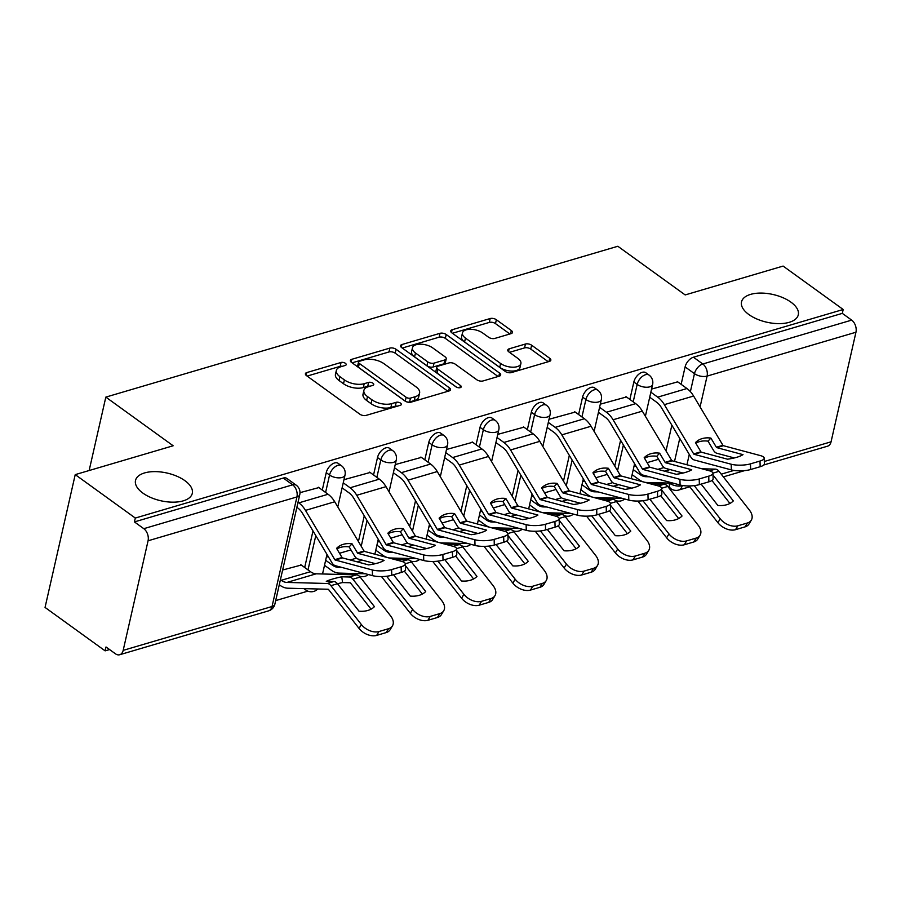 <?xml version="1.0" encoding="UTF-8"?>
<svg xmlns="http://www.w3.org/2000/svg" width="901" height="901" viewBox="0 0 901 901"><rect width="100%" height="100%" fill="white"/><g stroke="black" fill="none" stroke-linecap="round" stroke-linejoin="round"><path stroke-width="1.35" d="M345.398 363.306A3.131 1.52 12.8 0 0 341.062 362.472L306.79 372.563A4.46 2.174 12.8 0 0 305.405 373.724A4.46 2.174 12.8 0 0 306.531 375.661L359.882 414.212A4.46 2.174 12.8 0 0 366.065 415.406L400.337 405.304A3.131 1.52 12.8 0 0 401.317 404.504A3.131 1.52 12.8 0 0 400.528 403.141A3.131 1.52 12.8 0 0 396.192 402.308L391.755 403.614A14.292 6.971 12.8 0 1 371.944 399.796L367.507 396.586A14.292 6.971 12.8 0 1 363.891 390.381A14.292 6.971 12.8 0 1 368.34 386.698L372.777 385.391A3.131 1.52 12.8 0 0 373.746 384.581A3.131 1.52 12.8 0 0 372.958 383.218A3.131 1.52 12.8 0 0 368.633 382.384L364.195 383.691A14.292 6.971 12.8 0 1 344.385 379.884L339.936 376.674A14.292 6.971 12.8 0 1 336.332 370.469A14.292 6.971 12.8 0 1 340.781 366.775L345.218 365.468A3.131 1.52 12.8 0 0 346.187 364.657A3.131 1.52 12.8 0 0 345.398 363.306M342.369 366.313A3.131 1.52 12.8 0 0 340.184 366.347L307.117 376.089M397.499 406.148A3.131 1.52 12.8 0 0 395.314 406.182L390.876 407.489L391.755 403.614M369.928 386.225A3.131 1.52 12.8 0 0 367.743 386.259L363.317 387.565L364.195 383.691M748.877 314.55A29.114 14.202 12.8 0 0 778.791 323.628A29.114 14.202 12.8 0 0 798.297 314.809A29.114 14.202 12.8 0 0 790.943 302.162A29.114 14.202 12.8 0 0 761.018 293.073A29.114 14.202 12.8 0 0 741.523 301.903A29.114 14.202 12.8 0 0 748.877 314.55M142.876 493.095A29.114 14.202 12.8 0 0 172.789 502.172A29.114 14.202 12.8 0 0 192.296 493.343A29.114 14.202 12.8 0 0 184.942 480.695A29.114 14.202 12.8 0 0 155.017 471.617A29.114 14.202 12.8 0 0 135.51 480.447A29.114 14.202 12.8 0 0 142.876 493.095M511.07 333.64A4.46 2.174 12.8 0 0 512.466 332.492A4.46 2.174 12.8 0 0 511.329 330.543L496.372 319.731A4.46 2.174 12.8 0 0 490.178 318.537L452.111 329.755A4.46 2.174 12.8 0 0 450.725 330.904A4.46 2.174 12.8 0 0 451.851 332.852L505.202 371.392A4.46 2.174 12.8 0 0 511.385 372.586L549.452 361.38A4.46 2.174 12.8 0 0 550.838 360.22A4.46 2.174 12.8 0 0 549.711 358.283L531.635 345.218A4.46 2.174 12.8 0 0 525.441 344.024L509.155 348.822A4.46 2.174 12.8 0 0 507.77 349.982A4.46 2.174 12.8 0 0 508.896 351.919L517.861 358.395A11.938 5.823 12.8 0 1 520.879 363.587A11.938 5.823 12.8 0 1 512.872 367.203A11.938 5.823 12.8 0 1 500.596 363.486L465.479 338.1A11.938 5.823 12.8 0 1 462.461 332.908A11.938 5.823 12.8 0 1 470.468 329.293A11.938 5.823 12.8 0 1 482.745 333.021L488.59 337.244A4.46 2.174 12.8 0 0 494.784 338.438L511.07 333.64M148.068 540.791L123.178 650.364A9.1 5.98 -106.4 0 1 119.709 654.734A9.1 5.98 -106.4 0 1 115.373 653.743L106.014 646.986L105.135 650.86L45.05 607.432L75.222 474.624L173.161 445.77L105.822 397.116L617.838 246.266L685.177 294.931L783.104 266.077L843.19 309.493L135.308 518.052L134.429 521.916L143.788 528.684L292.656 484.828A9.1 5.226 -54.1 0 1 296.226 485.2L286.867 478.431A9.1 5.226 -54.1 0 0 283.297 478.059L292.656 484.828A9.1 5.98 -106.4 0 1 296.936 496.935L148.068 540.791A9.1 5.98 -106.4 0 0 143.788 528.684M75.222 474.624L135.308 518.052M396.046 349.284A4.46 2.174 12.8 0 0 389.851 348.101L351.795 359.308A4.46 2.174 12.8 0 0 350.399 360.468A4.46 2.174 12.8 0 0 351.525 362.405L404.876 400.956A4.46 2.174 12.8 0 0 411.07 402.15L449.126 390.933A4.46 2.174 12.8 0 0 450.523 389.784A4.46 2.174 12.8 0 0 449.396 387.835L396.046 349.284L395.167 353.158A4.46 2.174 12.8 0 0 388.973 351.964L352.122 362.833M401.947 344.531L440.015 333.314A4.46 2.174 12.8 0 1 446.209 334.508L499.548 373.059A4.46 2.174 12.8 0 1 500.686 374.996A4.46 2.174 12.8 0 1 499.289 376.156L483.004 380.954A4.46 2.174 12.8 0 1 476.809 379.76L455.174 364.128A4.46 2.174 12.8 0 0 448.991 362.934L438.179 366.121A4.46 2.174 12.8 0 0 436.794 367.27A4.46 2.174 12.8 0 0 437.92 369.207L460.445 385.493A3.131 1.52 12.8 0 1 461.233 386.844A3.131 1.52 12.8 0 1 459.138 387.79A3.131 1.52 12.8 0 1 455.929 386.822L401.688 347.628A4.46 2.174 12.8 0 1 400.562 345.68A4.46 2.174 12.8 0 1 401.947 344.531L401.317 347.324M666.019 450.928L671.864 425.182M681.145 384.333L685.109 366.91L694.468 373.667A9.1 5.226 -54.1 0 1 702.803 363.993L851.67 320.125A9.1 5.98 73.6 0 1 855.95 332.232L831.06 441.817A9.1 5.98 73.6 0 1 827.591 446.175L763.789 464.972M105.135 650.86L109.562 649.553M275.683 600.607L307.872 591.124M843.19 309.493L842.311 313.368L851.67 320.125M301.261 565.028L282.632 570.018M318.853 487.587L299.999 492.644M370.12 472.484L343.957 479.692M421.386 457.381L395.224 464.589M472.653 442.278L446.491 449.486M523.92 427.175L497.757 434.383M575.187 412.072L549.024 419.28M626.454 396.969L600.291 404.177M614.752 466.031L620.598 440.285M629.878 399.436L633.842 382.013L637.165 384.412A9.1 5.226 -54.1 0 1 642.345 376.427A9.1 5.226 -54.1 0 1 649.058 375.098L645.735 372.699A9.1 5.226 125.9 0 0 639.023 374.028A9.1 5.226 125.9 0 0 633.842 382.013M563.485 481.134L569.331 455.388M578.611 414.539L582.575 397.116L585.898 399.515A9.1 5.226 -54.1 0 1 591.079 391.53A9.1 5.226 -54.1 0 1 597.791 390.201L594.469 387.802A9.1 5.226 125.9 0 0 587.756 389.131A9.1 5.226 125.9 0 0 582.575 397.116M512.218 496.237L518.064 470.502M527.344 429.653L531.308 412.219L534.631 414.618A9.1 5.226 -54.1 0 1 539.812 406.633A9.1 5.226 -54.1 0 1 546.524 405.315L543.202 402.905A9.1 5.226 125.9 0 0 536.489 404.234A9.1 5.226 125.9 0 0 531.308 412.219M460.952 511.34L466.797 485.605M476.077 444.756L480.042 427.322L483.364 429.721A9.1 5.226 -54.1 0 1 488.545 421.736A9.1 5.226 -54.1 0 1 495.257 420.418L491.935 418.019A9.1 5.226 125.9 0 0 485.222 419.337A9.1 5.226 125.9 0 0 480.042 427.322M409.685 526.443L415.53 500.708M424.81 459.859L428.775 442.425L432.097 444.824A9.1 5.226 -54.1 0 1 437.278 436.85A9.1 5.226 -54.1 0 1 443.99 435.521L440.668 433.122A9.1 5.226 125.9 0 0 433.955 434.44A9.1 5.226 125.9 0 0 428.775 442.425M358.418 541.546L364.263 515.811M373.543 474.962L377.508 457.528L380.819 459.927A9.1 5.226 -54.1 0 1 386.011 451.953A9.1 5.226 -54.1 0 1 392.723 450.624L389.401 448.225A9.1 5.226 125.9 0 0 382.688 449.554A9.1 5.226 125.9 0 0 377.508 457.528M304.684 567.506L312.996 530.914M322.276 490.065L326.241 472.631L329.552 475.041A9.1 5.226 -54.1 0 1 334.744 467.056A9.1 5.226 -54.1 0 1 341.456 465.727L338.134 463.328A9.1 5.226 125.9 0 0 331.422 464.657A9.1 5.226 125.9 0 0 326.241 472.631M105.822 397.116L89.143 470.525M677.721 381.866L651.558 389.074M842.311 313.368L693.443 357.224A9.1 5.226 125.9 0 0 685.109 366.91M134.429 521.916L283.297 478.059M350.951 549.892L339.508 553.27M328.279 556.57L326.365 557.133M402.218 534.789L390.775 538.156M379.546 541.467L377.632 542.03M453.485 519.686L442.042 523.053M430.813 526.364L428.899 526.927M504.751 504.583L493.309 507.95M482.08 511.261L480.165 511.824M556.018 489.48L544.576 492.847M533.347 496.158L531.432 496.721M607.285 474.376L595.843 477.744M584.614 481.055L582.699 481.618M658.552 459.273L647.109 462.641M635.881 465.952L633.966 466.515M336.332 370.469L335.454 374.332A14.292 6.971 12.8 0 0 339.058 380.537L339.936 376.674M363.317 387.565A14.292 6.971 12.8 0 1 343.506 383.758L339.058 380.537M363.891 390.381L363.013 394.255A14.292 6.971 12.8 0 0 366.628 400.461L367.507 396.586M390.876 407.489A14.292 6.971 12.8 0 1 371.066 403.671L366.628 400.461M447.921 391.282L395.167 353.158M359.488 361.267A3.131 1.52 12.8 0 0 358.519 362.067A3.131 1.52 12.8 0 0 359.308 363.43L406.137 397.273A3.131 1.52 12.8 0 0 410.462 398.107L415.147 396.722A14.292 6.971 12.8 0 0 419.596 393.039A14.292 6.971 12.8 0 0 415.98 386.833L383.972 363.7A14.292 6.971 12.8 0 0 364.162 359.882L359.488 361.267M358.519 362.067L357.641 365.941A3.131 1.52 12.8 0 0 358.429 367.304L359.308 363.43M419.596 393.039L418.706 396.913A14.292 6.971 12.8 0 1 414.257 400.596L409.583 401.97A3.131 1.52 12.8 0 1 405.247 401.136L358.429 367.304M402.274 348.045L439.136 337.188L440.015 333.314M498.084 376.505L445.331 338.382A4.46 2.174 12.8 0 0 439.136 337.188M436.794 367.27L435.915 371.144A4.46 2.174 12.8 0 0 437.041 373.082L456.57 387.205M432.728 347.899A11.938 5.823 12.8 0 0 420.452 344.182A11.938 5.823 12.8 0 0 412.455 347.797A11.938 5.823 12.8 0 0 415.474 352.989L427.84 361.932A4.46 2.174 12.8 0 0 434.034 363.126L444.835 359.938A4.46 2.174 12.8 0 0 446.232 358.789A4.46 2.174 12.8 0 0 445.094 356.841L432.728 347.899M412.455 347.797L411.566 351.672A11.938 5.823 12.8 0 0 414.584 356.864L415.474 352.989M446.232 358.789L445.353 362.652A4.46 2.174 12.8 0 1 443.956 363.813L433.156 366.989A4.46 2.174 12.8 0 1 426.961 365.806L414.584 356.864M462.461 332.908L461.582 336.783A11.938 5.823 12.8 0 0 464.601 341.975L465.479 338.1M520.879 363.587L520.001 367.462A11.938 5.823 12.8 0 1 511.993 371.077A11.938 5.823 12.8 0 1 499.717 367.349L464.601 341.975M548.247 361.729L530.757 349.092A4.46 2.174 12.8 0 0 524.562 347.899L509.482 352.347M509.865 333.989L495.482 323.605A4.46 2.174 12.8 0 0 489.299 322.412L452.437 333.269M326.297 581.348A28.201 4.415 171.5 0 1 332.604 579.039A28.201 4.415 171.5 0 1 341.749 576.798L349.239 577A6.825 4.494 -106.4 0 1 351.548 577.856A6.825 4.494 -106.4 0 1 352.922 579.185L374.433 606.643A28.201 18.178 31 0 1 358.992 611.193L337.481 583.735A6.825 4.494 -106.4 0 0 336.107 582.406A6.825 4.494 -106.4 0 0 333.798 581.55L326.297 581.348M279.287 584.76L280.098 585.346A22.739 14.957 -106.4 0 0 287.791 588.207L328.088 589.254A0.912 0.597 73.6 0 1 328.572 589.547L359.037 628.414L361.369 624.539A13.65 8.796 31 0 0 378.983 631.533L376.652 635.408A13.65 8.796 -149 0 1 359.037 628.414M280.425 579.726L281.236 580.312A16.826 11.071 -106.4 0 0 286.935 582.429L327.221 583.488A6.825 4.494 73.6 0 1 329.529 584.344A6.825 4.494 73.6 0 1 330.904 585.673L361.369 624.539M330.904 585.673L337.481 583.735A28.201 4.415 171.5 0 1 342.605 582.575L350.106 582.767A0.912 0.597 73.6 0 1 350.59 583.06L371.054 609.166M300.776 564.679L310.485 571.696A16.826 11.071 -106.4 0 0 316.183 573.813L356.469 574.861A6.825 4.494 73.6 0 1 358.778 575.728A6.825 4.494 73.6 0 1 360.152 577.057L390.617 615.924A13.65 8.796 31 0 1 392.453 625.868A13.65 8.796 31 0 1 388.511 628.718L378.983 631.533M342.605 582.575L341.749 576.798M392.453 625.868L390.122 629.743A13.65 8.796 -149 0 1 386.18 632.592L376.652 635.408M298.017 502.285L298.828 502.871A22.739 14.957 73.6 0 1 305.473 510.383L334.812 559.645L342.042 557.516L336.58 548.349A28.201 19.799 43 0 1 343.27 544.339A28.201 19.799 43 0 1 352.032 543.799L349.16 546.884A28.201 19.799 43 0 0 340.398 547.414A28.201 19.799 43 0 0 336.918 548.912M318.368 487.238L328.077 494.255A22.739 14.957 73.6 0 1 334.721 501.767L364.06 551.029A0.912 0.597 -106.4 0 0 364.522 551.423L401.564 561.346A13.65 3.829 -1.6 0 1 405.349 563.868A13.65 3.829 -1.6 0 1 401.136 566.774L391.608 569.578L391.766 575.255L401.294 572.45L401.136 566.774M352.032 543.799L357.483 552.966A0.912 0.597 -106.4 0 0 357.956 553.36L384.119 560.366A28.201 7.918 178.4 0 1 368.667 564.916L342.504 557.91A0.912 0.597 -106.4 0 1 342.042 557.516M375.435 563.677L358.114 559.037A6.825 4.494 73.6 0 1 356.605 558.305A6.825 4.494 73.6 0 1 354.611 556.052L349.16 546.884M334.812 559.645A0.912 0.597 -106.4 0 0 335.273 560.039L372.316 569.961A13.65 3.829 -1.6 0 0 391.608 569.578M296.88 507.319L297.69 507.905A16.826 11.071 73.6 0 1 302.601 513.469L331.94 562.731A6.825 4.494 -106.4 0 0 333.933 564.983A6.825 4.494 -106.4 0 0 335.442 565.715L372.485 575.638L372.316 569.961M391.766 575.255A13.65 3.829 178.4 0 1 372.485 575.638M405.349 563.868L405.506 569.533A13.65 3.829 178.4 0 1 401.294 572.45M394.345 559.408L407.736 559.758A6.825 4.494 73.6 0 1 410.045 560.613A6.825 4.494 73.6 0 1 411.419 561.954L441.884 600.821A13.65 8.796 31 0 1 443.72 610.754A13.65 8.796 31 0 1 439.778 613.615L430.25 616.43L427.919 620.305A13.65 8.796 -149 0 1 410.304 613.311L412.635 609.436A13.65 8.796 31 0 0 430.25 616.43M405.405 565.625L425.7 591.54A28.201 18.178 31 0 1 410.259 596.09L393.523 574.737M404.358 571.144L422.321 594.063M324.518 565.299L331.365 570.243A22.739 14.957 -106.4 0 0 339.058 573.104L365.603 573.791M325.655 560.264L332.503 565.209A16.826 11.071 -106.4 0 0 338.202 567.326L341.794 567.416M386.63 576.257L412.635 609.436M443.72 610.754L441.389 614.628A13.65 8.796 -149 0 1 437.447 617.489L427.919 620.305M381.506 576.572L410.304 613.311M445.612 544.305L459.003 544.654A6.825 4.494 73.6 0 1 461.312 545.51A6.825 4.494 73.6 0 1 462.686 546.851L493.151 585.718A13.65 8.796 31 0 1 494.987 595.651A13.65 8.796 31 0 1 491.045 598.512L481.517 601.327L479.186 605.202A13.65 8.796 -149 0 1 461.571 598.208L463.902 594.333A13.65 8.796 31 0 0 481.517 601.327M456.672 550.522L476.967 576.426A28.201 18.178 31 0 1 461.526 580.987L444.79 559.634M455.624 556.041L473.588 578.96M375.785 550.196L382.632 555.14A22.739 14.957 -106.4 0 0 390.324 558.001L416.881 558.688M376.922 545.161L383.77 550.106A16.826 11.071 -106.4 0 0 389.469 552.223L393.061 552.313M437.897 561.154L463.902 594.333M494.987 595.651L492.656 599.525A13.65 8.796 -149 0 1 488.714 602.386L479.186 605.202M432.773 561.469L461.571 598.208M343.247 482.823L350.095 487.768A22.739 14.957 73.6 0 1 356.74 495.28L386.079 544.542L393.309 542.413L387.847 533.246A28.201 19.799 43 0 1 394.537 529.236A28.201 19.799 43 0 1 403.299 528.696L400.427 531.781A28.201 19.799 43 0 0 391.665 532.311A28.201 19.799 43 0 0 388.185 533.797M369.635 472.135L379.344 479.152A22.739 14.957 73.6 0 1 385.988 486.664L415.327 535.926A0.912 0.597 -106.4 0 0 415.789 536.32L452.831 546.243A13.65 3.829 -1.6 0 1 456.616 548.765A13.65 3.829 -1.6 0 1 452.403 551.671L442.875 554.475L443.033 560.152L452.561 557.347L452.403 551.671M403.299 528.696L408.75 537.863A0.912 0.597 -106.4 0 0 409.223 538.257L435.386 545.263A28.201 7.918 178.4 0 1 419.934 549.813L393.771 542.807A0.912 0.597 -106.4 0 1 393.309 542.413M426.702 548.574L409.381 543.934A6.825 4.494 73.6 0 1 407.871 543.19A6.825 4.494 73.6 0 1 405.878 540.938L400.427 531.781M386.079 544.542A0.912 0.597 -106.4 0 0 386.54 544.936L423.583 554.858A13.65 3.829 -1.6 0 0 442.875 554.475M342.11 487.858L348.957 492.802A16.826 11.071 73.6 0 1 353.868 498.366L383.207 547.628A6.825 4.494 -106.4 0 0 385.2 549.88A6.825 4.494 -106.4 0 0 386.709 550.612L423.752 560.535L423.583 554.858M443.033 560.152A13.65 3.829 178.4 0 1 423.752 560.535M456.616 548.765L456.773 554.43A13.65 3.829 178.4 0 1 452.561 557.347M394.514 467.72L401.362 472.665A22.739 14.957 73.6 0 1 408.007 480.177L437.345 529.439L444.576 527.31L439.114 518.143A28.201 19.799 43 0 1 445.804 514.133A28.201 19.799 43 0 1 454.566 513.593L451.694 516.678A28.201 19.799 43 0 0 442.932 517.208A28.201 19.799 43 0 0 439.451 518.694M420.902 457.032L430.61 464.049A22.739 14.957 73.6 0 1 437.255 471.561L466.594 520.823A0.912 0.597 -106.4 0 0 467.056 521.217L504.098 531.139A13.65 3.829 -1.6 0 1 507.882 533.651A13.65 3.829 -1.6 0 1 503.67 536.568L494.142 539.372L494.3 545.049L503.828 542.244L503.67 536.568M454.566 513.593L460.017 522.76A0.912 0.597 -106.4 0 0 460.49 523.154L486.653 530.16A28.201 7.918 178.4 0 1 471.2 534.71L445.038 527.704A0.912 0.597 -106.4 0 1 444.576 527.31M477.969 533.471L460.648 528.831A6.825 4.494 73.6 0 1 459.138 528.087A6.825 4.494 73.6 0 1 457.145 525.835L451.694 516.678M437.345 529.439A0.912 0.597 -106.4 0 0 437.807 529.833L474.85 539.755A13.65 3.829 -1.6 0 0 494.142 539.372M393.377 472.755L400.224 477.699A16.826 11.071 73.6 0 1 405.135 483.263L434.473 532.514A6.825 4.494 -106.4 0 0 436.467 534.766A6.825 4.494 -106.4 0 0 437.976 535.509L475.018 545.432L474.85 539.755M494.3 545.049A13.65 3.829 178.4 0 1 475.018 545.432M507.882 533.651L508.04 539.327A13.65 3.829 178.4 0 1 503.828 542.244M496.879 529.202L510.27 529.551A6.825 4.494 73.6 0 1 512.59 530.407A6.825 4.494 73.6 0 1 513.953 531.748L544.418 570.615A13.65 8.796 31 0 1 546.254 580.548A13.65 8.796 31 0 1 542.312 583.409L532.784 586.213L530.452 590.087A13.65 8.796 -149 0 1 512.838 583.105L515.169 579.23A13.65 8.796 31 0 0 532.784 586.213M507.939 535.419L528.234 561.323A28.201 18.178 31 0 1 512.793 565.873L496.057 544.531M506.891 540.938L524.855 563.857M427.051 535.093L433.899 540.037A22.739 14.957 -106.4 0 0 441.603 542.898L468.148 543.585M428.189 530.058L435.037 535.003A16.826 11.071 -106.4 0 0 440.735 537.12L444.328 537.21M489.164 546.051L515.169 579.23M546.254 580.548L543.922 584.422A13.65 8.796 -149 0 1 539.981 587.283L530.452 590.087M484.04 546.366L512.838 583.105M548.146 514.099L561.537 514.448A6.825 4.494 73.6 0 1 563.857 515.304A6.825 4.494 73.6 0 1 565.22 516.645L595.685 555.512A13.65 8.796 31 0 1 597.521 565.445A13.65 8.796 31 0 1 593.579 568.306L584.051 571.11L581.719 574.984A13.65 8.796 -149 0 1 564.105 568.002L566.436 564.127A13.65 8.796 31 0 0 584.051 571.11M559.206 520.316L579.501 546.22A28.201 18.178 31 0 1 564.06 550.77L547.324 529.428M558.158 525.835L576.122 548.754M478.318 519.978L485.166 524.934A22.739 14.957 -106.4 0 0 492.87 527.795L519.415 528.482M479.456 514.944L486.303 519.9A16.826 11.071 -106.4 0 0 492.002 522.017L495.595 522.107M540.431 530.948L566.436 564.127M597.521 565.445L595.189 569.319A13.65 8.796 -149 0 1 591.247 572.18L581.719 574.984M535.307 531.263L564.105 568.002M599.413 498.996L612.804 499.345A6.825 4.494 73.6 0 1 615.124 500.201A6.825 4.494 73.6 0 1 616.487 501.542L646.952 540.409A13.65 8.796 31 0 1 648.788 550.342A13.65 8.796 31 0 1 644.846 553.203L635.318 556.007L632.986 559.881A13.65 8.796 -149 0 1 615.372 552.899L617.703 549.024A13.65 8.796 31 0 0 635.318 556.007M610.473 505.213L630.779 531.117A28.201 18.178 31 0 1 615.327 535.667L598.591 514.325M609.425 510.721L627.389 533.651M529.585 504.875L536.433 509.831A22.739 14.957 -106.4 0 0 544.136 512.692L570.682 513.379M530.723 499.841L537.57 504.797A16.826 11.071 -106.4 0 0 543.269 506.914L546.862 507.004M591.698 515.845L617.703 549.024M648.788 550.342L646.456 554.216A13.65 8.796 -149 0 1 642.514 557.077L632.986 559.881M586.574 516.16L615.372 552.899M445.781 452.617L452.629 457.562A22.739 14.957 73.6 0 1 459.273 465.074L488.612 514.336L495.843 512.207L490.381 503.04A28.201 19.799 43 0 1 497.07 499.03A28.201 19.799 43 0 1 505.833 498.49L502.961 501.575A28.201 19.799 43 0 0 494.199 502.105A28.201 19.799 43 0 0 490.718 503.591M472.169 441.929L481.877 448.946A22.739 14.957 73.6 0 1 488.522 456.458L517.861 505.72A0.912 0.597 -106.4 0 0 518.323 506.114L555.365 516.036A13.65 3.829 -1.6 0 1 559.149 518.548A13.65 3.829 -1.6 0 1 554.937 521.465L545.409 524.269L545.567 529.946L555.095 527.13L554.937 521.465M505.833 498.49L511.284 507.657A0.912 0.597 -106.4 0 0 511.757 508.051L537.92 515.057A28.201 7.918 178.4 0 1 522.467 519.607L496.305 512.601A0.912 0.597 -106.4 0 1 495.843 512.207M529.236 518.357L511.914 513.728A6.825 4.494 73.6 0 1 510.405 512.984A6.825 4.494 73.6 0 1 508.412 510.732L502.961 501.575M488.612 514.336A0.912 0.597 -106.4 0 0 489.074 514.73L526.116 524.652A13.65 3.829 -1.6 0 0 545.409 524.269M444.644 457.652L451.491 462.596A16.826 11.071 73.6 0 1 456.402 468.148L485.74 517.411A6.825 4.494 -106.4 0 0 487.734 519.663A6.825 4.494 -106.4 0 0 489.243 520.406L526.285 530.329L526.116 524.652M545.567 529.946A13.65 3.829 178.4 0 1 526.285 530.329M559.149 518.548L559.307 524.224A13.65 3.829 178.4 0 1 555.095 527.13M497.048 437.514L503.896 442.459A22.739 14.957 73.6 0 1 510.54 449.971L539.879 499.233L547.11 497.104L541.647 487.937A28.201 19.799 43 0 1 548.337 483.916A28.201 19.799 43 0 1 557.1 483.386L554.228 486.461A28.201 19.799 43 0 0 545.465 487.002A28.201 19.799 43 0 0 541.985 488.488M523.436 426.826L533.144 433.843A22.739 14.957 73.6 0 1 539.789 441.355L569.128 490.617A0.912 0.597 -106.4 0 0 569.59 491.011L606.632 500.933A13.65 3.829 -1.6 0 1 610.416 503.445A13.65 3.829 -1.6 0 1 606.204 506.362L596.676 509.166L596.834 514.843L606.362 512.027L606.204 506.362M557.1 483.386L562.551 492.543A0.912 0.597 -106.4 0 0 563.024 492.948L589.186 499.954A28.201 7.918 178.4 0 1 573.734 504.504L547.571 497.498A0.912 0.597 -106.4 0 1 547.11 497.104M580.503 503.254L563.181 498.625A6.825 4.494 73.6 0 1 561.683 497.881A6.825 4.494 73.6 0 1 559.69 495.629L554.228 486.461M539.879 499.233A0.912 0.597 -106.4 0 0 540.341 499.627L577.383 509.549A13.65 3.829 -1.6 0 0 596.676 509.166M495.91 442.549L502.758 447.493A16.826 11.071 73.6 0 1 507.68 453.045L537.007 502.308A6.825 4.494 -106.4 0 0 539.001 504.56A6.825 4.494 -106.4 0 0 540.51 505.303L577.552 515.214L577.383 509.549M596.834 514.843A13.65 3.829 178.4 0 1 577.552 515.214M610.416 503.445L610.574 509.121A13.65 3.829 178.4 0 1 606.362 512.027M548.315 422.411L555.162 427.356A22.739 14.957 73.6 0 1 561.807 434.868L591.146 484.13L598.377 481.99L592.926 472.834A28.201 19.799 43 0 1 599.604 468.813A28.201 19.799 43 0 1 608.366 468.283L605.495 471.358A28.201 19.799 43 0 0 596.732 471.899A28.201 19.799 43 0 0 593.252 473.385M574.703 411.712L584.411 418.74A22.739 14.957 73.6 0 1 591.056 426.252L620.395 475.503A0.912 0.597 -106.4 0 0 620.857 475.908L657.899 485.819A13.65 3.829 -1.6 0 1 661.683 488.342A13.65 3.829 -1.6 0 1 657.471 491.248L647.943 494.063L648.101 499.74L657.629 496.924L657.471 491.248M608.366 468.283L613.818 477.44A0.912 0.597 -106.4 0 0 614.291 477.845L640.453 484.851A28.201 7.918 178.4 0 1 625.001 489.401L598.838 482.395A0.912 0.597 -106.4 0 1 598.377 481.99M631.77 488.151L614.448 483.522A6.825 4.494 73.6 0 1 612.95 482.778A6.825 4.494 73.6 0 1 610.957 480.526L605.495 471.358M591.146 484.13A0.912 0.597 -106.4 0 0 591.608 484.524L628.65 494.446A13.65 3.829 -1.6 0 0 647.943 494.063M547.177 427.434L554.025 432.39A16.826 11.071 73.6 0 1 558.947 437.942L588.274 487.204A6.825 4.494 -106.4 0 0 590.268 489.457A6.825 4.494 -106.4 0 0 591.777 490.2L628.819 500.111L628.65 494.446M648.101 499.74A13.65 3.829 178.4 0 1 628.819 500.111M661.683 488.342L661.841 494.018A13.65 3.829 178.4 0 1 657.629 496.924M650.68 483.893L664.071 484.242A6.825 4.494 73.6 0 1 666.391 485.098A6.825 4.494 73.6 0 1 667.754 486.439L698.219 525.306A13.65 8.796 31 0 1 700.054 535.239A13.65 8.796 31 0 1 696.113 538.1L686.585 540.904L684.253 544.778A13.65 8.796 -149 0 1 666.639 537.796L668.97 533.921A13.65 8.796 31 0 0 686.585 540.904M661.739 490.11L682.046 516.014A28.201 18.178 31 0 1 666.594 520.564L649.858 499.222M660.692 495.618L678.656 518.548M580.852 489.772L587.7 494.728A22.739 14.957 -106.4 0 0 595.403 497.577L621.949 498.276M581.99 484.738L588.837 489.694A16.826 11.071 -106.4 0 0 594.536 491.811L598.129 491.901M642.965 500.731L668.97 533.921M700.054 535.239L697.723 539.113A13.65 8.796 -149 0 1 693.781 541.974L684.253 544.778M637.852 501.057L666.639 537.796M599.582 407.297L606.441 412.253A22.739 14.957 73.6 0 1 613.085 419.765L642.413 469.016L649.644 466.887L644.192 457.731A28.201 19.799 43 0 1 650.871 453.71A28.201 19.799 43 0 1 659.633 453.18L656.761 456.255A28.201 19.799 43 0 0 647.999 456.796A28.201 19.799 43 0 0 644.519 458.282M625.97 396.609L635.689 403.637A22.739 14.957 73.6 0 1 642.323 411.138L671.662 460.4A0.912 0.597 -106.4 0 0 672.135 460.805L709.166 470.716A13.65 3.829 -1.6 0 1 712.95 473.239A13.65 3.829 -1.6 0 1 708.738 476.145L699.21 478.96L699.367 484.625L708.896 481.821L708.738 476.145M659.633 453.18L665.096 462.337A0.912 0.597 -106.4 0 0 665.557 462.742L691.72 469.748A28.201 7.918 178.4 0 1 676.268 474.298L650.105 467.292A0.912 0.597 -106.4 0 1 649.644 466.887M683.037 473.048L665.715 468.407A6.825 4.494 73.6 0 1 664.217 467.675A6.825 4.494 73.6 0 1 662.224 465.423L656.761 456.255M642.413 469.016A0.912 0.597 -106.4 0 0 642.886 469.421L679.928 479.332A13.65 3.829 -1.6 0 0 699.21 478.96M598.444 412.331L605.292 417.287A16.826 11.071 73.6 0 1 610.214 422.839L639.541 472.101A6.825 4.494 -106.4 0 0 641.535 474.354A6.825 4.494 -106.4 0 0 643.044 475.097L680.086 485.008L679.928 479.332M699.367 484.625A13.65 3.829 178.4 0 1 680.086 485.008M712.95 473.239L713.108 478.915A13.65 3.829 178.4 0 1 708.896 481.821M701.947 468.79L715.349 469.139A6.825 4.494 73.6 0 1 717.658 469.995A6.825 4.494 73.6 0 1 719.021 471.336L749.486 510.203A13.65 8.796 31 0 1 751.321 520.136A13.65 8.796 31 0 1 747.38 522.997L737.851 525.801L735.52 529.675A13.65 8.796 -149 0 1 717.906 522.693L720.237 518.818A13.65 8.796 31 0 0 737.851 525.801M713.006 475.007L733.313 500.911A28.201 18.178 31 0 1 717.86 505.461L701.124 484.107M711.959 480.515L729.923 503.445M632.119 474.669L638.967 479.625A22.739 14.957 -106.4 0 0 646.67 482.474L673.216 483.173M633.257 469.635L640.104 474.59A16.826 11.071 -106.4 0 0 645.803 476.697L649.396 476.798M694.232 485.628L720.237 518.818M751.321 520.136L748.99 524.01A13.65 8.796 -149 0 1 745.048 526.871L735.52 529.675M689.119 485.954L717.906 522.693M650.849 392.194L657.707 397.15A22.739 14.957 73.6 0 1 664.352 404.65L693.68 453.913L700.91 451.784L695.459 442.628A28.201 19.799 43 0 1 702.138 438.607A28.201 19.799 43 0 1 710.9 438.077L708.028 441.152A28.201 19.799 43 0 0 699.266 441.693A28.201 19.799 43 0 0 695.786 443.179M677.237 381.506L686.956 388.534A22.739 14.957 73.6 0 1 693.601 396.035L722.929 445.297A0.912 0.597 -106.4 0 0 723.402 445.702L760.444 455.613A13.65 3.829 -1.6 0 1 764.217 458.136A13.65 3.829 -1.6 0 1 760.005 461.042L750.477 463.857L750.634 469.522L760.162 466.718L760.005 461.042M710.9 438.077L716.363 447.234A0.912 0.597 -106.4 0 0 716.824 447.639L742.987 454.645A28.201 7.918 178.4 0 1 727.535 459.195L701.372 452.189A0.912 0.597 -106.4 0 1 700.91 451.784M734.304 457.945L716.982 453.304A6.825 4.494 73.6 0 1 715.484 452.572A6.825 4.494 73.6 0 1 713.491 450.32L708.028 441.152M693.68 453.913A0.912 0.597 -106.4 0 0 694.153 454.318L731.195 464.229A13.65 3.829 -1.6 0 0 750.477 463.857M649.711 397.228L656.559 402.184A16.826 11.071 73.6 0 1 661.48 407.736L690.808 456.998A6.825 4.494 -106.4 0 0 692.801 459.251A6.825 4.494 -106.4 0 0 694.311 459.994L731.353 469.905L731.195 464.229M750.634 469.522A13.65 3.829 178.4 0 1 731.353 469.905M764.217 458.136L764.386 463.812A13.65 3.829 178.4 0 1 760.162 466.718M340.184 366.347L341.062 362.472M395.314 406.182L396.192 402.308M367.743 386.259L368.633 382.384M611.542 498.005L613.513 499.424A9.1 5.226 -54.1 0 1 612.421 498.028M560.276 513.108L562.247 514.527A9.1 5.226 -54.1 0 1 561.154 513.131M509.009 528.211L510.98 529.63A9.1 5.226 -54.1 0 1 509.887 528.234M457.742 543.314L459.713 544.733A9.1 5.226 -54.1 0 1 458.62 543.337M406.475 558.417L408.446 559.836A9.1 5.226 -54.1 0 1 407.353 558.44M355.208 573.52L357.179 574.951A9.1 5.226 -54.1 0 1 356.086 573.543M303.941 588.623L305.901 590.054A9.1 5.226 -54.1 0 1 304.82 588.657M674.522 461.447L679.748 438.427M690.38 391.642L694.468 373.667A9.1 4.437 -167.2 0 0 707.082 376.1L700.077 406.914M689.276 454.431L686.934 464.77M721.239 474.163L733.921 470.435M764.318 461.481L831.06 441.817M855.95 332.232L707.082 376.1A9.1 5.98 -106.4 0 0 702.803 363.993L693.443 357.224M123.178 650.364L272.046 606.508L296.936 496.935A9.1 4.437 12.8 0 0 299.774 494.581A9.1 9.1 0 0 0 296.226 485.2M617.545 470.727L623.402 444.993M633.2 401.835L637.165 384.412A9.1 4.437 -167.2 0 0 649.767 386.833A9.1 4.437 -167.2 0 0 652.606 384.49A9.1 9.1 0 0 0 649.058 375.098M566.279 485.83L572.135 460.096M581.933 416.949L585.898 399.515A9.1 4.437 -167.2 0 0 598.501 401.947A9.1 4.437 -167.2 0 0 601.339 399.594A9.1 9.1 0 0 0 597.791 390.201M515.012 500.933L520.868 475.199M530.666 432.052L534.631 414.618A9.1 4.437 -167.2 0 0 547.234 417.05A9.1 4.437 -167.2 0 0 550.072 414.697A9.1 9.1 0 0 0 546.524 405.315M463.745 516.036L469.601 490.302M479.4 447.155L483.364 429.721A9.1 4.437 -167.2 0 0 495.967 432.153A9.1 4.437 -167.2 0 0 498.805 429.8A9.1 9.1 0 0 0 495.257 420.418M412.478 531.151L418.323 505.405M428.133 462.258L432.097 444.824A9.1 4.437 -167.2 0 0 444.7 447.256A9.1 4.437 -167.2 0 0 447.538 444.903A9.1 9.1 0 0 0 443.99 435.521M361.211 546.254L367.056 520.508M376.866 477.361L380.819 459.927A9.1 4.437 -167.2 0 0 393.433 462.359A9.1 4.437 -167.2 0 0 396.271 460.006A9.1 9.1 0 0 0 392.723 450.624M308.007 569.905L315.789 535.611M325.599 492.464L329.552 475.041A9.1 4.437 -167.2 0 0 342.166 477.462A9.1 4.437 -167.2 0 0 345.004 475.12A9.1 9.1 0 0 0 341.456 465.727M667.821 486.517L670.817 488.68A9.1 5.226 -54.1 0 1 669.567 483.251A9.1 4.437 -167.2 0 0 682.181 485.673A9.1 5.98 73.6 0 1 678.712 490.043L689.761 486.788M274.873 604.154A9.1 4.437 12.8 0 1 272.046 606.508A9.1 5.98 73.6 0 1 268.577 610.867A9.1 9.1 0 0 0 274.873 604.154L299.774 494.581M343.506 383.758L344.385 379.884M371.066 403.671L371.944 399.796M306.16 375.357L306.79 372.563M448.653 391.068L449.396 387.835M351.153 362.101L351.795 359.308M388.973 351.964L389.851 348.101M405.247 401.136L406.137 397.273M409.583 401.97L410.462 398.107M414.257 400.596L415.147 396.722M445.331 338.382L446.209 334.508M498.816 376.291L499.548 373.059M437.041 373.082L437.92 369.207M459.938 387.734L460.445 385.493M426.961 365.806L427.84 361.932M433.156 366.989L434.034 363.126M443.956 363.813L444.835 359.938M499.717 367.349L500.596 363.486M508.524 351.615L509.155 348.822M524.562 347.899L525.441 344.024M530.757 349.092L531.635 345.218M548.979 361.515L549.711 358.283M451.48 332.548L452.111 329.755M489.299 322.412L490.178 318.537M495.482 323.605L496.372 319.731M510.597 333.775L511.329 330.543M360.152 577.057L352.922 579.185M356.469 574.861L349.239 577M316.183 573.813L286.935 582.429M333.798 581.55L327.221 583.488M310.485 571.696L281.236 580.312M386.18 632.592L388.511 628.718M357.483 552.966L364.06 551.029M305.473 510.383L334.721 501.767M357.956 553.36L364.522 551.423M335.273 560.039L342.504 557.91M298.828 502.871L328.077 494.255M411.419 561.954L405.337 563.744M407.736 559.758L401.97 561.458M362.427 560.197L356.987 561.796M339.745 566.875L338.202 567.326M356.424 558.158L350.241 559.983M333.753 564.848L332.503 565.209M437.447 617.489L439.778 613.615M462.686 546.851L456.604 548.641M459.003 544.654L453.237 546.355M413.694 545.082L408.254 546.693M391.011 551.772L389.469 552.223M407.691 543.055L401.508 544.88M385.02 549.745L383.77 550.106M488.714 602.386L491.045 598.512M408.75 537.863L415.327 535.926M356.74 495.28L385.988 486.664M409.223 538.257L415.789 536.32M386.54 544.936L393.771 542.807M350.095 487.768L379.344 479.152M460.017 522.76L466.594 520.823M408.007 480.177L437.255 471.561M460.49 523.154L467.056 521.217M437.807 529.833L445.038 527.704M401.362 472.665L430.61 464.049M513.953 531.748L507.871 533.538M510.27 529.551L504.504 531.252M464.961 529.979L459.521 531.579M442.278 536.658L440.735 537.12M458.958 527.952L452.775 529.777M436.287 534.631L435.037 535.003M539.981 587.283L542.312 583.409M565.22 516.645L559.138 518.435M561.537 514.448L555.771 516.149M516.228 514.876L510.788 516.476M493.545 521.555L492.002 522.017M510.225 512.849L504.042 514.674M487.554 519.528L486.303 519.9M591.247 572.18L593.579 568.306M616.487 501.542L610.405 503.332M612.804 499.345L607.037 501.046M567.495 499.773L562.055 501.373M544.812 506.452L543.269 506.914M561.492 497.746L555.309 499.571M538.821 504.425L537.57 504.797M642.514 557.077L644.846 553.203M511.284 507.657L517.861 505.72M459.273 465.074L488.522 456.458M511.757 508.051L518.323 506.114M489.074 514.73L496.305 512.601M452.629 457.562L481.877 448.946M562.551 492.543L569.128 490.617M510.54 449.971L539.789 441.355M563.024 492.948L569.59 491.011M540.341 499.627L547.571 497.498M503.896 442.459L533.144 433.843M613.818 477.44L620.395 475.503M561.807 434.868L591.056 426.252M614.291 477.845L620.857 475.908M591.608 484.524L598.838 482.395M555.162 427.356L584.411 418.74M667.754 486.439L661.672 488.229M664.071 484.242L658.316 485.943M618.762 484.67L613.322 486.27M596.079 491.349L594.536 491.811M612.759 482.643L606.576 484.468M590.087 489.322L588.837 489.694M693.781 541.974L696.113 538.1M665.096 462.337L671.662 460.4M613.085 419.765L642.323 411.138M665.557 462.742L672.135 460.805M642.886 469.421L650.105 467.292M606.441 412.253L635.689 403.637M719.021 471.336L712.939 473.126M715.349 469.139L709.583 470.829M670.029 469.567L664.589 471.167M647.346 476.246L645.803 476.697M664.037 467.54L657.843 469.365M641.354 474.219L640.104 474.59M745.048 526.871L747.38 522.997M716.363 447.234L722.929 445.297M664.352 404.65L693.601 396.035M716.824 447.639L723.402 445.702M694.153 454.318L701.372 452.189M657.707 397.15L686.956 388.534M345.004 475.12L337.785 506.903M326.984 554.408L322.535 573.982M305.901 590.054A9.1 9.1 0 0 0 317.783 588.995M396.271 460.006L389.052 491.788M378.251 539.305L374.872 554.194M359.195 576.043A9.1 9.1 0 0 0 368.363 574.534M447.538 444.903L440.319 476.685M429.518 524.202L426.139 539.091M410.462 560.94A9.1 9.1 0 0 0 419.629 559.431M498.805 429.8L491.586 461.582M480.785 509.099L477.406 523.988M461.729 545.837A9.1 9.1 0 0 0 470.896 544.328M550.072 414.697L542.852 446.479M532.052 493.996L528.673 508.885M512.996 530.734A9.1 9.1 0 0 0 522.163 529.225M601.339 399.594L594.119 431.376M583.319 478.893L579.94 493.782M564.263 515.631A9.1 9.1 0 0 0 573.43 514.111M652.606 384.49L645.386 416.273M634.586 463.778L631.207 478.679M615.529 500.528A9.1 9.1 0 0 0 624.697 499.008M662.809 482.902L664.803 484.344M670.817 488.68A9.1 9.1 0 0 0 678.712 490.043M723.368 476.877L744.609 470.626M119.709 654.734L268.577 610.867"/></g></svg>
